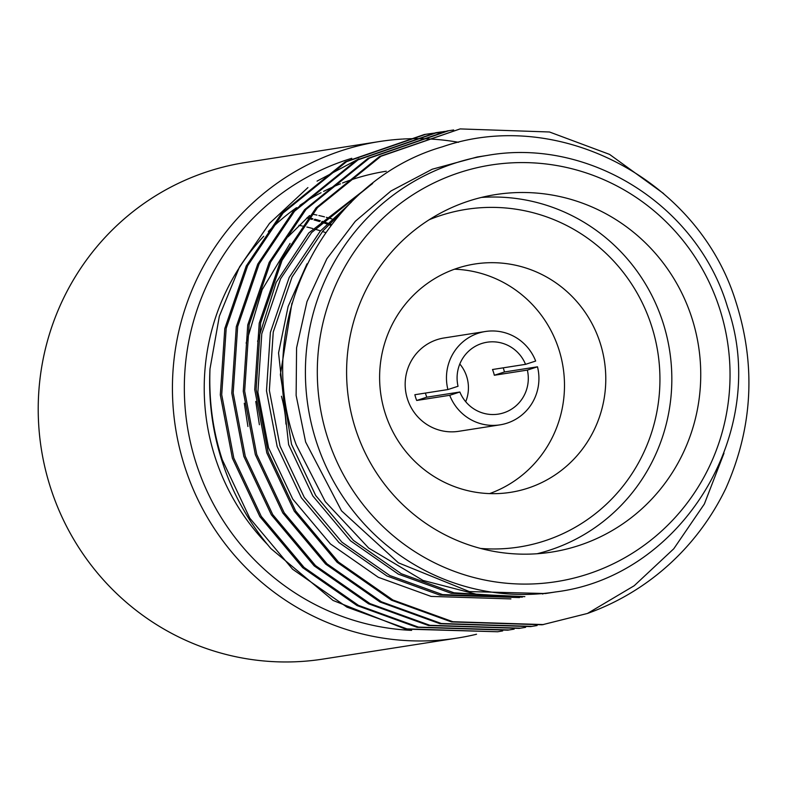 <?xml version="1.0" encoding="UTF-8"?>
<svg xmlns="http://www.w3.org/2000/svg" width="788" height="788" viewBox="0 0 788 788"><rect width="100%" height="100%" fill="white"/><g stroke="black" fill="none" stroke-linecap="round" stroke-linejoin="round"><path stroke-width="1.18" d="M485.398 331.502A47.241 46.216 81.1 0 0 447.899 389.558L414.862 394.719A47.241 46.216 -98.9 0 0 415.68 397.625A47.241 46.216 -98.9 0 0 416.685 400.471L449.721 395.3A47.241 46.216 81.1 0 0 499.996 424.85L458.705 431.312A47.241 46.216 81.1 0 1 407.426 398.915A47.241 46.216 81.1 0 1 444.097 337.963L485.398 331.502A47.241 46.216 81.1 0 1 535.673 361.052L525.537 364.342L492.5 369.513A36.386 35.588 -98.9 0 1 493.534 372.35A36.386 35.588 -98.9 0 1 494.332 375.255L504.458 371.966A47.241 46.216 -98.9 0 0 503.64 369.07A47.241 46.216 -98.9 0 0 503.227 367.838M416.685 400.471L426.82 397.182L459.857 392.01A36.386 35.588 81.1 0 0 498.321 414.124A36.386 35.588 81.1 0 0 527.359 370.094L494.332 375.255M426.82 397.182A36.386 35.588 -98.9 0 1 425.786 394.345A36.386 35.588 -98.9 0 1 425.412 393.074M465.708 401.713A36.386 35.588 81.1 0 0 466.693 376.546A36.386 35.588 81.1 0 0 459.808 364.007M449.721 395.3L459.857 392.01M499.996 424.85A47.241 46.216 81.1 0 0 537.495 366.804L504.458 371.966M527.359 370.094L537.495 366.804M525.537 364.342A36.386 35.588 81.1 0 0 487.073 342.228A36.386 35.588 81.1 0 0 458.035 386.268L447.899 389.558M311.989 214.1A201.038 196.645 -98.9 0 1 316.963 215.094M318.854 215.508A201.038 196.645 -98.9 0 1 324.479 216.858M326.34 217.35A201.038 196.645 -98.9 0 1 331.896 218.906M333.728 219.468A201.038 196.645 -98.9 0 1 335.205 219.931M351.783 158.309A241.246 235.976 81.1 0 0 195.867 462.389A241.246 235.976 81.1 0 0 411.612 630.37M476.533 634.241A251.293 245.807 -98.9 0 1 457.207 638.083A251.293 245.807 -98.9 0 1 184.451 465.747A251.293 245.807 -98.9 0 1 379.521 141.525A251.293 245.807 -98.9 0 1 402.175 139.082M402.885 139.033A251.293 245.807 -98.9 0 1 408.026 138.796M408.736 138.767A251.293 245.807 -98.9 0 1 413.907 138.658M414.616 138.649A251.293 245.807 -98.9 0 1 419.807 138.658M420.526 138.668A251.293 245.807 -98.9 0 1 458.547 142.293M379.521 141.525L245.314 162.525A251.293 245.807 81.1 0 0 50.235 486.748A251.293 245.807 81.1 0 0 322.991 659.083L457.207 638.083M385.135 413.099A115.56 113.029 81.1 0 0 510.555 492.342A115.56 113.029 81.1 0 0 600.259 343.253A115.56 113.029 81.1 0 0 474.839 264.01A115.56 113.029 81.1 0 0 385.135 413.099M489.604 493.603A115.56 113.029 81.1 0 0 558.968 349.714A115.56 113.029 81.1 0 0 454.499 269.21M481.35 197.443A180.935 176.985 -98.9 0 1 663.181 323.169A180.935 176.985 -98.9 0 1 537.091 553.737M480.572 548.438A170.878 167.145 81.1 0 0 651.765 326.537A170.878 167.145 81.1 0 0 429.155 219.754M355.25 428.012A180.935 176.985 81.1 0 0 551.639 552.092A180.935 176.985 81.1 0 0 692.091 318.647A180.935 176.985 81.1 0 0 495.701 194.577A180.935 176.985 81.1 0 0 355.25 428.012M386.287 171.223A220.916 216.089 81.1 0 0 342.573 182.964M340.465 183.791A220.916 216.089 81.1 0 0 323.612 191.395M321.031 192.715A220.916 216.089 81.1 0 0 299.854 205.373M296.515 207.687A220.916 216.089 81.1 0 0 268.304 231.534M263.734 236.272A220.916 216.089 81.1 0 0 214.789 456.252A220.916 216.089 81.1 0 0 267.418 544.419M309.595 215.548L288.034 236.824M545.394 593.541L555.747 591.916A220.916 216.089 -98.9 0 1 315.968 440.423A220.916 216.089 -98.9 0 1 487.457 155.394L477.134 157.009L432.218 169.223L390.976 190.992L355.299 221.3L326.862 258.76L306.985 301.617L296.574 347.882L296.13 395.428L305.636 442.038L341.519 510.831L398.433 562.829L469.333 591.581L545.394 593.531M723.985 453.228L704.354 504.015L673.779 548.763L634.202 585.74L587.444 613.458L542.144 624.795L451.455 621.929L391.488 600.21L337.077 562.248L294.279 511.205L266.807 452.864L254.731 389.528L259.222 323.139L280.676 260.542L316.087 207.855L379.56 156.497L460.113 128.917L549.482 131.99L609.557 154.389L663.644 193.582M543.533 624.579L452.844 621.712L392.877 599.993L338.466 562.031L295.667 510.988L268.206 452.647L256.12 389.311L260.611 322.922L282.065 260.326L317.475 207.638L380.949 156.28L460.113 128.917M209.992 368.902A251.293 245.807 81.1 0 0 221.655 459.926A251.293 245.807 81.1 0 0 270.885 548.566L333.078 600.466L405.564 629.11L497.652 631.759L406.963 628.893L346.996 607.164L292.584 569.212L249.786 518.169L222.314 459.828C212.898 431.174 208.781 400.865 209.992 368.902L219.33 316.254L239.493 266.974L269.496 223.388L307.911 187.593M514.15 629.12L507.728 630.183L417.039 627.317L357.072 605.588L302.661 567.636L259.863 516.593L232.391 458.252L220.315 394.916L224.807 328.517L246.26 265.93L281.671 213.243L345.144 161.885L424.308 134.521L430.75 133.566M425.008 134.413L430.061 133.694M430.75 133.605L435.823 133.005M436.522 132.936L441.615 132.463M509.117 629.957L418.428 627.1L358.461 605.371L304.06 567.409L261.261 516.367L233.79 458.035L221.714 394.699L226.195 328.3L247.649 265.714L283.069 213.026L346.543 161.668L425.707 134.305M431.45 133.477L436.513 132.867M437.222 132.788L442.304 132.305M525.626 627.327L519.203 628.381L428.505 625.514L368.538 603.795L314.136 565.833L271.338 514.791L243.866 456.459L231.79 393.123L236.282 326.724L257.735 264.138L293.146 211.45L356.619 160.092L435.784 132.729L447.298 131.212M436.473 132.62L441.526 131.901M520.592 628.164L429.903 625.298L369.936 603.578L315.525 565.617L272.727 514.574L245.255 456.242L233.179 392.907L237.671 326.508L259.124 263.921L294.535 211.233L358.008 159.875L437.173 132.512M442.915 131.685L447.988 131.074M537.091 625.534L530.669 626.588L439.98 623.722L380.013 602.002L325.602 564.041L282.813 512.998L255.342 454.666L243.265 391.321L247.747 324.932L269.201 262.345L304.611 209.657L368.085 158.299L447.249 130.936L453.691 129.981M447.948 130.828L453.001 130.109M532.058 626.371L441.369 623.505L381.402 601.786L327 563.824L284.202 512.781L256.73 454.44L244.654 391.104L249.136 324.715L270.599 262.118L306.01 209.431L369.483 158.083L448.648 130.719M502.685 630.912L497.652 631.759M587.444 613.458A251.293 245.807 -98.9 0 0 725.837 488.402C752.835 427.46 756.145 365.149 735.775 301.489C698.562 180.61 559.441 106.291 442.393 146.814C323.139 181.112 251.165 325.158 296.229 444.806L325.277 501.621L368.695 548.064L422.998 580.431L483.832 596.161M317.062 181.132L358.914 158.821M285.965 424.131A125.647 122.898 81.1 0 0 281.454 396.266M521.104 596.93L454.036 592.812L401.269 573.733L353.388 540.371L315.702 495.514L291.501 444.245L280.37 374.655L291.934 303.153M522.365 597.117L442.57 594.615L389.804 575.526L341.913 542.164L304.237 497.307L280.036 446.038L269.358 390.375L273.249 332.024L292.043 277.012L323.119 230.707L343.076 210.8M510.89 598.91L431.095 596.408L378.329 577.318L330.448 543.966L292.762 499.099L268.56 447.83L257.893 392.168L261.774 333.816L280.567 278.804L311.644 232.499L368.676 186.648M524.867 596.634L451.169 593.265L398.403 574.176L350.522 540.824L312.836 495.967L288.635 444.688L278.548 352.935L288.122 306.473L306.995 263.852M519.499 597.57L439.704 595.058L386.928 575.979L339.047 542.617L301.361 497.76L277.159 446.491L266.492 390.818L270.373 332.467L289.176 277.465L320.243 231.15L351.349 202.161M259.4 424.722L255.765 401.447M257.607 341.371L276.155 282.429L308.778 232.952L372.685 183.476M247.934 426.515L244.29 403.249M246.132 343.164L262.187 289.639L290.082 243.413M330.861 225.407A201.038 196.645 81.1 0 0 328.695 224.6M326.872 223.95A201.038 196.645 81.1 0 0 321.396 222.118M319.554 221.546A201.038 196.645 81.1 0 0 314.028 219.941M312.166 219.438A201.038 196.645 81.1 0 0 308.472 218.503M307.438 218.256A201.038 196.645 81.1 0 0 306.699 218.079M325.582 232.568A191.917 187.731 81.1 0 0 322.43 231.485M320.509 230.854A191.917 187.731 81.1 0 0 314.707 229.091M312.757 228.54A191.917 187.731 81.1 0 0 306.857 227.033M304.877 226.57A191.917 187.731 81.1 0 0 302.759 226.097M301.686 225.87A191.917 187.731 81.1 0 0 298.938 225.319M307.448 217.419A201.038 196.645 -98.9 0 1 308 217.537M309.034 217.784A201.038 196.645 -98.9 0 1 312.925 218.739M314.786 219.222A201.038 196.645 -98.9 0 1 320.332 220.788M322.174 221.349A201.038 196.645 -98.9 0 1 327.66 223.142M329.483 223.772A201.038 196.645 -98.9 0 1 331.551 224.521M719.956 309.605A210.869 206.259 81.1 0 0 459.946 172.444A210.869 206.259 81.1 0 0 327.384 437.054A210.869 206.259 81.1 0 0 587.395 574.225A210.869 206.259 81.1 0 0 719.956 309.605M487.457 155.394C589.276 137.309 697.459 205.461 727.472 306.887C770.92 430.415 682.792 576.294 555.747 591.916M543.099 593.876L542.44 593.975"/></g></svg>
